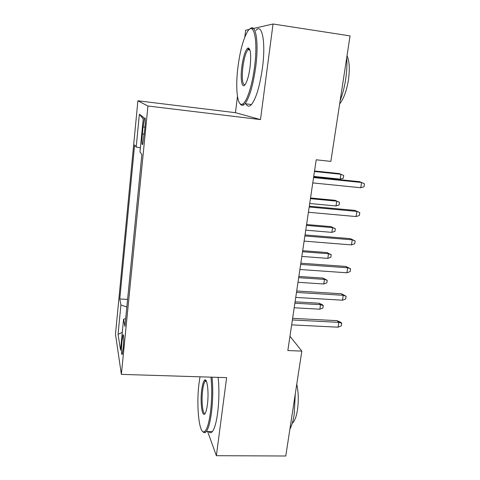 <?xml version="1.0" encoding="UTF-8"?>
<svg xmlns="http://www.w3.org/2000/svg" width="480" height="480" viewBox="0 0 480 480"><rect width="100%" height="100%" fill="white"/><g stroke="black" fill="none" stroke-linecap="round" stroke-linejoin="round"><path stroke-width="0.72" d="M123.186 348.252C123.936 340.998 123.768 332.718 122.952 335.238L122.004 341.148C121.272 348.234 121.41 356.61 122.244 354.108L123.186 348.252M137.892 100.794L115.482 334.212L121.368 374.37L147.936 106.014L137.892 100.794L235.446 112.692L260.49 119.586L273.036 24L251.772 28.86M249.414 29.4L245.664 30.258L244.818 37.062M237.468 96.408L235.446 112.692M273.036 24L350.058 35.886L330.858 161.394L316.212 159.798L287.838 350.538L301.83 351.114L289.968 336.252M143.07 126.912L142.38 133.956C141.714 142.068 141.822 145.536 142.71 144.366L144.864 128.472C145.53 120.3 145.422 116.832 144.534 118.068L143.07 126.912L144.984 127.128M125.694 318.588L123.582 319.218L124.926 326.364L141.882 154.482L139.974 151.986L143.388 117.15L139.374 114.246L136.2 147.042L134.61 144.96L119.778 298.962L120.912 304.986L126.834 307.02M123.582 319.218L120.546 350.202L118.068 334.35L120.912 304.986M207.636 431.526L216.372 455.694L285.78 456L301.83 351.114M216.372 455.694L226.62 377.64L121.368 374.37M260.49 119.586L147.936 106.014M140.382 147.852L136.2 147.042M127.584 299.4L119.778 298.962M143.22 118.866L139.374 114.246M118.068 334.35L122.298 332.346M360.75 187.734L364.044 186.744L364.518 183.846L361.602 182.496L360.75 187.734L312.774 182.91M313.566 177.57L361.602 182.496L359.616 181.704L313.656 176.982M314.472 171.492L340.95 174.264L343.716 175.542L343.296 178.242L340.188 179.136L340.95 174.264L339.24 173.58L314.544 170.994M340.188 179.136L313.74 176.418M254.562 66.822C258.252 39.462 253.65 20.406 247.23 32.07C243.114 39.576 240.018 51.228 237.954 67.02C235.17 88.638 237.408 107.67 242.844 103.896C246.924 101.658 252.258 85.362 254.562 66.822M249.822 29.112C255.66 22.284 259.086 41.826 255.714 66.948C253.056 85.488 249.48 97.746 244.986 103.716L243.648 104.916C242.232 105.768 241.014 105.324 239.994 103.572M250.098 66.876C249.018 74.754 247.5 80.454 245.538 83.976C242.136 89.946 240.09 79.932 241.806 66.972C243.234 56.784 245.202 50.508 247.722 48.138C250.56 47.802 251.352 54.048 250.098 66.876M249.678 49.224L248.508 49.188L247.89 49.734C245.706 52.734 244.032 58.524 242.862 67.092C241.704 78.618 242.4 84.528 244.95 84.828M346.71 57.78C347.19 64.344 346.842 71.556 345.654 79.41C344.424 87.258 342.588 94.326 340.152 100.614M347.022 55.752C349.458 61.116 349.914 69.252 348.396 80.172C346.548 91.026 343.632 98.922 339.66 103.848M248.28 48.888L248.52 47.958M255.924 30.42C262.11 22.71 265.956 42.282 262.458 67.884C259.764 86.376 256.098 98.586 251.46 104.526C249.27 106.872 247.452 106.644 246.006 103.842M200.004 376.812L199.062 383.076C196.05 405.51 199.17 435.9 204.66 431.448C207.054 429.48 208.986 423.096 210.456 412.302C211.92 399.918 212.088 388.2 210.966 377.154M212.022 377.184C213.12 388.422 212.934 400.26 211.458 412.71C210.162 422.364 208.446 428.628 206.316 431.508L205.488 432.318C204.492 432.99 203.55 432.678 202.662 431.394M207.414 404.496C206.886 408.576 206.178 411.456 205.29 413.148C202.326 419.142 199.968 402.774 201.726 389.904C202.44 384.444 203.418 381.18 204.654 380.106C207.234 377.664 209.028 392.622 207.414 404.496M206.214 380.874L205.08 381.318C204.054 382.722 203.244 385.71 202.656 390.27C201.234 400.83 202.656 414.846 205.14 413.412M295.272 393.954L294.21 414.282C293.202 420.696 291.762 425.664 289.884 429.192M296.772 384.186C298.5 392.214 298.728 400.812 297.462 409.98C296.352 416.742 294.684 421.134 292.44 423.15L292.224 423.324M205.596 381.336L205.752 380.232M218.124 377.376C219.3 388.59 219.138 400.404 217.65 412.824C216.33 422.46 214.578 428.712 212.376 431.586C211.068 433.134 209.82 433.116 208.638 431.538M309.186 207.012L356.898 211.404L354.96 210.414L359.802 212.646L356.898 211.404L356.058 216.552L308.406 212.262M354.96 210.414L309.306 206.202M359.802 212.646L359.34 215.502L356.058 216.552M304.884 235.962L352.272 239.832L350.376 238.656L355.17 240.978L352.272 239.832L351.444 244.896L304.116 241.122M350.376 238.656L305.034 234.936M355.17 240.978L354.708 243.786L351.444 244.896M300.648 264.426L347.718 267.792L345.87 266.442L350.604 268.848L347.718 267.792L346.908 272.778L299.892 269.496M345.87 266.442L300.828 263.196M350.604 268.848L350.154 271.608L346.908 272.778M296.484 292.416L343.242 295.302L341.436 293.772L346.116 296.262L343.242 295.302L342.444 300.204L295.74 297.408M341.436 293.772L296.694 290.988M346.116 296.262L345.672 298.98L342.444 300.204M335.07 200.31L339.504 202.344L339.084 205.002L335.994 205.956L336.744 201.156L335.07 200.31L310.53 197.97M339.504 202.344L336.744 201.156L310.428 198.66M335.994 205.956L309.708 203.502M330.966 226.626L335.352 228.738L334.938 231.354L331.86 232.362L332.604 227.64L330.966 226.626L306.582 224.532M335.352 228.738L332.604 227.64L306.45 225.402M331.86 232.362L305.742 230.172M326.928 252.546L331.26 254.73L330.852 257.31L327.792 258.366L328.524 253.716L326.928 252.546L302.688 250.692M331.26 254.73L328.524 253.716L302.538 251.736M327.792 258.366L301.836 256.434M322.944 278.07L327.234 280.332L326.832 282.87L323.784 283.974L324.504 279.396L322.944 278.07L298.86 276.45M327.234 280.332L324.504 279.396L298.68 277.668M323.784 283.974L297.99 282.294M292.392 319.956L338.832 322.368L337.074 320.67L340.716 322.29L341.7 323.238L338.832 322.368L338.046 327.192L291.66 324.864M337.074 320.67L292.632 318.336M341.7 323.238L341.262 325.908L338.046 327.192M319.026 303.222L322.41 304.734L323.268 305.55L322.872 308.052L319.842 309.204L320.544 304.692L319.026 303.222L295.086 301.824M323.268 305.55L320.544 304.692L294.882 303.204M319.842 309.204L294.204 307.764M144.3 134.172L142.38 133.956M123.45 335.262L122.952 335.238M145.164 118.14L144.534 118.068M251.46 104.526L244.986 103.716M247.89 49.734L249.972 50.034M248.508 49.188L247.722 48.138M242.844 103.896L243.648 104.916M212.376 431.586L206.316 431.508M205.08 381.318L206.448 381.36M205.452 380.958L204.654 380.106M204.66 431.448L205.488 432.318"/></g></svg>

